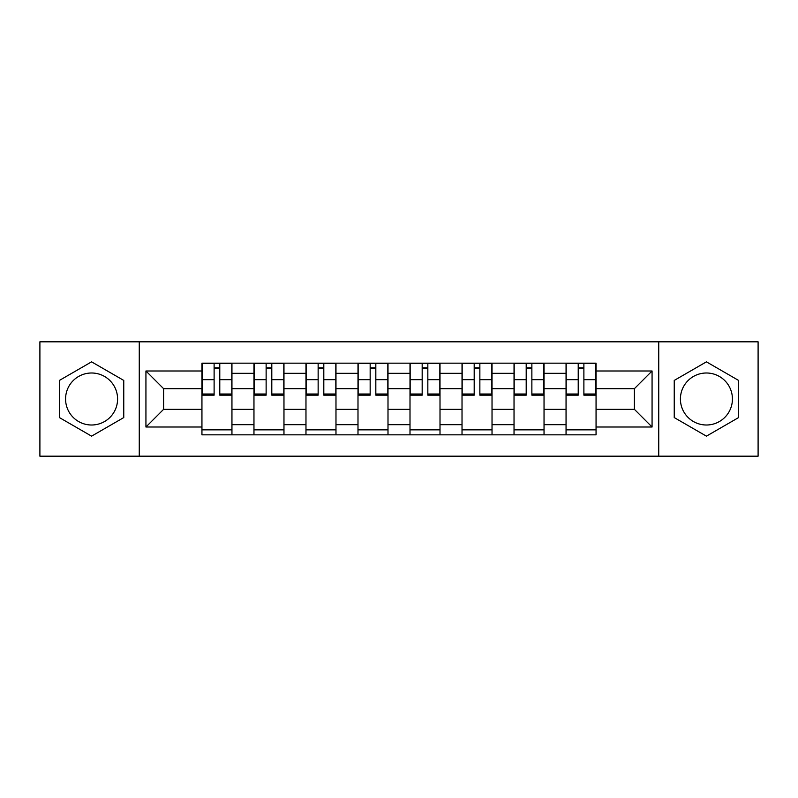 <?xml version="1.0" encoding="UTF-8"?>
<svg xmlns="http://www.w3.org/2000/svg" width="798" height="798" viewBox="0 0 798 798"><rect width="100%" height="100%" fill="white"/><g stroke="black" fill="none" stroke-linecap="round" stroke-linejoin="round"><path stroke-width="1.2" d="M91.58 425.005A26.005 26.005 0 0 1 65.576 399A26.005 26.005 0 0 1 91.58 372.995A26.005 26.005 0 0 1 117.585 399A26.005 26.005 0 0 1 91.58 425.005M706.42 425.005A26.005 26.005 0 0 1 680.415 399A26.005 26.005 0 0 1 706.42 372.995A26.005 26.005 0 0 1 732.424 399A26.005 26.005 0 0 1 706.42 425.005M658.739 456.187L758.1 456.187L758.1 341.813L39.9 341.813L39.9 456.187L658.739 456.187L658.739 341.813M253.964 434.84L253.964 373.324L231.949 373.324L231.949 434.84M231.949 373.324L231.949 363.16M253.964 373.324L253.964 363.16M283.968 363.16L283.968 434.84M305.973 434.84L305.973 363.16M335.978 363.16L335.978 434.84M357.993 434.84L357.993 363.16M387.998 363.16L387.998 434.84M410.002 434.84L410.002 363.16M440.007 363.16L440.007 434.84M462.022 434.84L462.022 363.16M492.027 363.16L492.027 434.84M514.032 434.84L514.032 363.16M544.037 363.16L544.037 434.84M566.051 434.84L566.051 363.16M566.051 409.334L544.037 409.334M514.032 409.334L492.027 409.334M462.022 409.334L440.007 409.334M410.002 409.334L387.998 409.334M357.993 409.334L335.978 409.334M305.973 409.334L283.968 409.334M253.964 409.334L231.949 409.334M566.051 388.666L544.037 388.666M514.032 388.666L492.027 388.666M462.022 388.666L440.007 388.666M410.002 388.666L387.998 388.666M357.993 388.666L335.978 388.666M305.973 388.666L283.968 388.666M253.964 388.666L231.949 388.666M163.6 409.334L201.944 409.334L201.944 388.666L163.6 388.666L163.6 409.334L145.934 427.01L145.934 370.99L201.944 370.99L201.944 388.666M596.056 388.666L596.056 409.334L634.4 409.334L634.4 388.666L596.056 388.666L596.056 363.16L201.944 363.16L201.944 370.99M596.056 370.99L652.066 370.99L652.066 427.01L596.056 427.01L596.056 409.334M201.944 409.334L201.944 434.84L596.056 434.84L596.056 427.01M201.944 427.01L145.934 427.01M139.261 456.187L139.261 341.813M123.76 380.427L91.58 361.843L59.401 380.427L59.401 417.573L91.58 436.157L123.76 417.573L123.76 380.427M738.599 380.427L706.42 361.843L674.24 380.427L674.24 417.573L706.42 436.157L738.599 417.573L738.599 380.427M231.949 429.843L201.944 429.843M214.113 368.157L219.779 368.157M283.968 429.843L253.964 429.843M266.133 368.157L271.799 368.157M335.978 429.843L305.973 429.843M318.143 368.157L323.808 368.157M387.998 429.843L357.993 429.843M370.162 368.157L375.828 368.157M440.007 429.843L410.002 429.843M422.172 368.157L427.838 368.157M492.027 429.843L462.022 429.843M474.192 368.157L479.857 368.157M544.037 429.843L514.032 429.843M526.201 368.157L531.867 368.157M596.056 429.843L566.051 429.843M578.221 368.157L583.887 368.157M145.934 370.99L163.6 388.666M634.4 409.334L652.066 427.01M634.4 388.666L652.066 370.99M219.779 394.013L231.789 394.013L231.789 395.17L219.779 395.17L219.779 363.489L231.789 363.489L225.116 363.489M231.789 394.013L231.789 363.489M214.113 367.828L219.779 367.828M208.777 363.489L202.113 363.489L202.113 395.17L214.113 395.17L214.113 363.489L209.285 363.489M202.113 363.489L224.617 363.489M271.799 394.013L283.799 394.013L283.799 395.17L271.799 395.17L271.799 363.489L283.799 363.489L277.135 363.489M283.799 394.013L283.799 363.489M266.133 367.828L271.799 367.828M260.796 363.489L254.123 363.489L254.123 395.17L266.133 395.17L266.133 363.489L261.295 363.489M254.123 363.489L276.637 363.489M323.808 394.013L335.818 394.013L335.818 395.17L323.808 395.17L323.808 363.489L335.818 363.489L329.145 363.489M335.818 394.013L335.818 363.489M318.143 367.828L323.808 367.828M312.806 363.489L306.143 363.489L306.143 395.17L318.143 395.17L318.143 363.489L313.305 363.489M306.143 363.489L328.646 363.489M375.828 394.013L387.828 394.013L387.828 395.17L375.828 395.17L375.828 363.489L387.828 363.489L381.165 363.489M387.828 394.013L387.828 363.489M370.162 367.828L375.828 367.828M364.826 363.489L358.152 363.489L358.152 395.17L370.162 395.17L370.162 363.489L365.324 363.489M358.152 363.489L380.666 363.489M427.838 394.013L439.848 394.013L439.848 395.17L427.838 395.17L427.838 363.489L439.848 363.489L433.174 363.489M439.848 394.013L439.848 363.489M422.172 367.828L427.838 367.828M416.835 363.489L410.172 363.489L410.172 395.17L422.172 395.17L422.172 363.489L417.334 363.489M410.172 363.489L432.676 363.489M479.857 394.013L491.857 394.013L491.857 395.17L479.857 395.17L479.857 363.489L491.857 363.489L485.194 363.489M491.857 394.013L491.857 363.489M474.192 367.828L479.857 367.828M468.855 363.489L462.182 363.489L462.182 395.17L474.192 395.17L474.192 363.489L469.354 363.489M462.182 363.489L484.695 363.489M531.867 394.013L543.877 394.013L543.877 395.17L531.867 395.17L531.867 363.489L543.877 363.489L537.204 363.489M543.877 394.013L543.877 363.489M526.201 367.828L531.867 367.828M520.865 363.489L514.201 363.489L514.201 395.17L526.201 395.17L526.201 363.489L521.363 363.489M514.201 363.489L536.705 363.489M583.887 394.013L595.887 394.013L595.887 395.17L583.887 395.17L583.887 363.489L595.887 363.489L589.223 363.489M595.887 394.013L595.887 363.489M578.221 367.828L583.887 367.828M572.884 363.489L566.211 363.489L566.211 395.17L578.221 395.17L578.221 363.489L573.383 363.489M566.211 363.489L588.715 363.489M514.032 373.324L492.027 373.324M462.022 373.324L440.007 373.324M410.002 373.324L387.998 373.324M357.993 373.324L335.978 373.324M305.973 373.324L283.968 373.324M566.051 373.324L544.037 373.324M514.032 424.676L492.027 424.676M462.022 424.676L440.007 424.676M410.002 424.676L387.998 424.676M357.993 424.676L335.978 424.676M305.973 424.676L283.968 424.676M253.964 424.676L231.949 424.676M566.051 424.676L544.037 424.676M219.779 379.678L231.789 379.678M202.113 394.013L214.113 394.013M202.113 379.678L214.113 379.678M271.799 379.678L283.799 379.678M254.123 394.013L266.133 394.013M254.123 379.678L266.133 379.678M323.808 379.678L335.818 379.678M306.143 394.013L318.143 394.013M306.143 379.678L318.143 379.678M375.828 379.678L387.828 379.678M358.152 394.013L370.162 394.013M358.152 379.678L370.162 379.678M427.838 379.678L439.848 379.678M410.172 394.013L422.172 394.013M410.172 379.678L422.172 379.678M479.857 379.678L491.857 379.678M462.182 394.013L474.192 394.013M462.182 379.678L474.192 379.678M531.867 379.678L543.877 379.678M514.201 394.013L526.201 394.013M514.201 379.678L526.201 379.678M583.887 379.678L595.887 379.678M566.211 394.013L578.221 394.013M566.211 379.678L578.221 379.678"/></g></svg>
